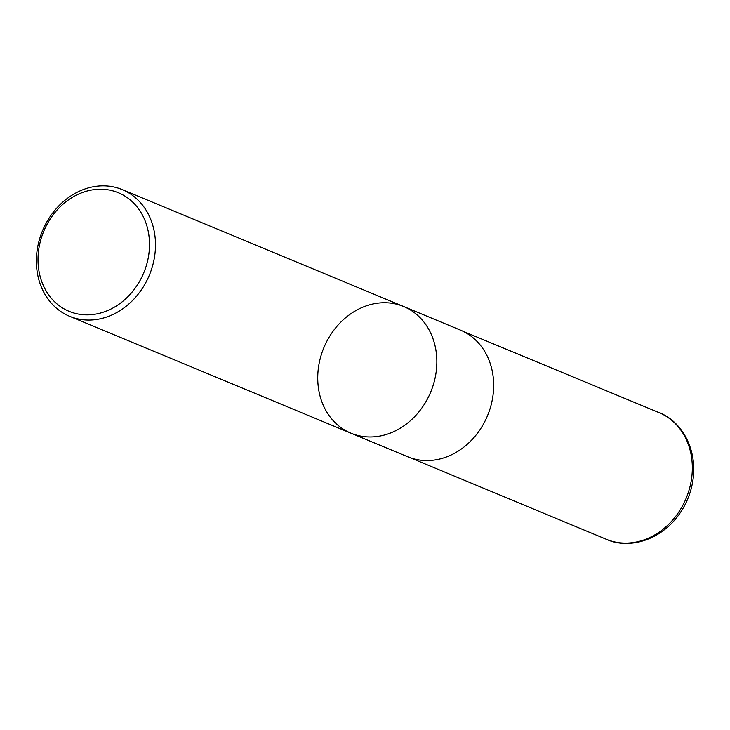 <?xml version="1.0" encoding="UTF-8"?>
<svg xmlns="http://www.w3.org/2000/svg" width="730" height="730" viewBox="0 0 730 730"><rect width="100%" height="100%" fill="white"/><g stroke="black" fill="none" stroke-linecap="round" stroke-linejoin="round"><path stroke-width="1.09" d="M38.124 263.685A64.203 54.148 112.6 0 1 118.388 192.747A64.203 54.148 112.6 0 1 124.739 299.674A64.203 54.148 112.6 0 1 38.124 263.685M36.5 265.391A68.602 57.852 112.6 0 1 122.248 189.599A68.602 57.852 112.6 0 1 155.362 240.489A68.602 57.852 112.6 0 1 69.606 316.291A68.602 57.852 112.6 0 1 36.5 265.391M436.723 357.399A68.602 57.852 -67.4 0 0 403.617 306.5A68.602 57.852 112.6 0 1 436.723 357.399A68.602 57.852 112.6 0 1 350.975 433.2A68.602 57.852 -67.4 0 0 436.723 357.399M493.544 381.005A68.602 57.852 112.6 0 1 407.796 456.807L350.975 433.2A68.602 57.852 112.6 0 1 323.874 347.653A68.602 57.852 112.6 0 1 403.617 306.5L460.438 330.115A68.602 57.852 112.6 0 1 493.544 381.005M659.071 412.642A68.593 57.852 112.6 0 1 686.191 498.198A68.593 57.852 112.6 0 1 606.429 539.333C625.437 548.193 654.728 543.22 675.086 519.596C685.789 506.812 691.93 492.111 693.5 475.504C696.009 444.725 679.219 420.124 659.071 412.642L462.82 331.183M69.606 316.291L350.975 433.2M122.248 189.599L403.617 306.5M410.233 457.746L606.429 539.333"/></g></svg>
